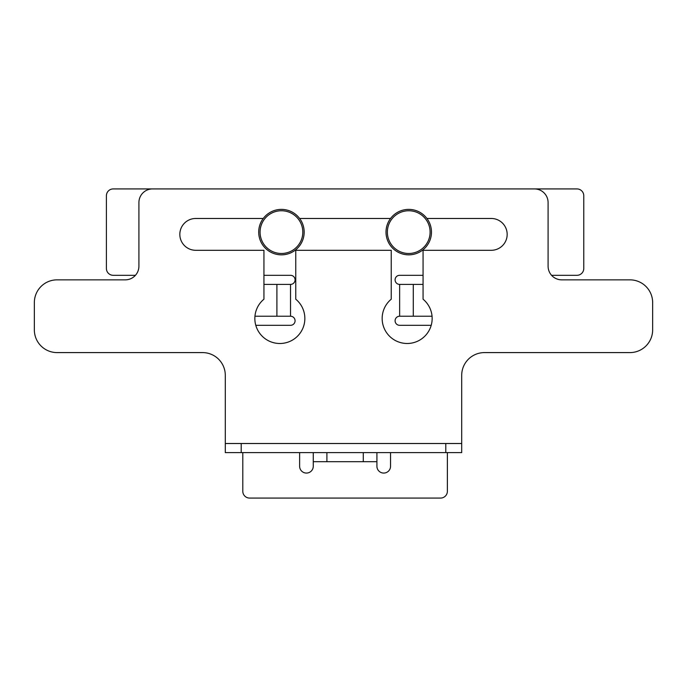 <?xml version="1.0" encoding="UTF-8"?>
<svg xmlns="http://www.w3.org/2000/svg" width="687" height="687" viewBox="0 0 687 687"><rect width="100%" height="100%" fill="white"/><g stroke="black" fill="none" stroke-linecap="round" stroke-linejoin="round"><path stroke-width="1.03" d="M299.626 452.613L299.626 466.25A6.818 6.818 0 0 0 306.445 473.068A6.818 6.818 0 0 0 313.263 466.25L313.263 452.613L313.263 461.707L376.914 461.707L376.914 452.613L376.914 466.25A6.818 6.818 0 0 0 383.732 473.068A6.818 6.818 0 0 0 390.551 466.25L390.551 452.613M363.277 461.707L363.277 452.613L326.9 452.613L326.9 461.707M254.954 316.226L290.532 316.226A4.543 4.543 0 0 1 295.075 320.769A4.543 4.543 0 0 1 290.532 325.312L255.796 325.312M263.937 275.307L290.532 275.307A4.543 4.543 0 0 1 295.075 279.849A4.543 4.543 0 0 1 290.532 284.401L276.895 284.401L276.895 316.226M551.558 275.307L576.951 275.307A6.818 6.818 0 0 0 583.77 268.488L583.77 195.743A6.818 6.818 0 0 0 576.951 188.925L113.226 188.925A6.818 6.818 0 0 0 106.408 195.743L106.408 268.488A6.818 6.818 0 0 0 113.226 275.307L135.442 275.307M423.063 284.401L399.645 284.401A4.543 4.543 0 0 1 395.094 279.849A4.543 4.543 0 0 1 399.645 275.307L423.063 275.307M431.204 325.312L399.645 325.312A4.543 4.543 0 0 1 395.094 320.769A4.543 4.543 0 0 1 399.645 316.226L413.282 316.226L413.282 284.401M242.794 452.613L242.794 491.257A6.818 6.818 0 0 0 249.613 498.075L440.565 498.075A6.818 6.818 0 0 0 447.383 491.257L447.383 452.613M263.937 284.401L276.895 284.401M432.046 316.226L413.282 316.226M302.804 232.112A21.366 21.366 0 0 0 281.438 210.746A21.366 21.366 0 0 0 260.072 232.112A21.366 21.366 0 0 0 281.438 253.486A21.366 21.366 0 0 0 302.804 232.112M304.169 232.112A22.731 22.731 0 0 0 281.438 209.38A22.731 22.731 0 0 0 258.707 232.112A22.731 22.731 0 0 0 281.438 254.843A22.731 22.731 0 0 0 304.169 232.112M430.105 232.112A21.366 21.366 0 0 0 408.739 210.746A21.366 21.366 0 0 0 387.365 232.112A21.366 21.366 0 0 0 408.739 253.486A21.366 21.366 0 0 0 430.105 232.112M431.47 232.112A22.731 22.731 0 0 0 408.739 209.38A22.731 22.731 0 0 0 386.008 232.112A22.731 22.731 0 0 0 408.739 254.843A22.731 22.731 0 0 0 431.47 232.112M426.919 218.475L491.257 218.475A15.913 15.913 0 0 1 507.169 234.387A15.913 15.913 0 0 1 491.257 250.3L423.063 250.3L423.063 299.206A25.007 25.007 0 0 1 417.808 341.113A25.007 25.007 0 0 1 391.238 299.206L391.238 250.3L295.762 250.3L295.762 299.206A25.007 25.007 0 0 1 290.515 341.113A25.007 25.007 0 0 1 263.937 299.206L263.937 250.3L195.743 250.3A15.913 15.913 0 0 1 179.831 234.387A15.913 15.913 0 0 1 195.743 218.475L263.258 218.475M390.551 218.475L299.626 218.475M225.293 443.519L225.293 375.325A22.731 22.731 0 0 0 202.562 352.594L57.081 352.594A22.731 22.731 0 0 1 34.35 329.863L34.35 302.581A22.731 22.731 0 0 1 57.081 279.849L125.274 279.849A13.637 13.637 0 0 0 138.911 266.212L138.911 202.562A13.637 13.637 0 0 1 152.557 188.925L534.443 188.925A13.637 13.637 0 0 1 548.089 202.562L548.089 266.212A13.637 13.637 0 0 0 561.726 279.849L629.919 279.849A22.731 22.731 0 0 1 652.65 302.581L652.65 329.863A22.731 22.731 0 0 1 629.919 352.594L484.438 352.594A22.731 22.731 0 0 0 461.707 375.325L461.707 452.613L461.707 443.519L225.293 443.519L225.293 452.613L461.707 452.613M290.532 316.226L290.532 284.401M399.645 284.401L399.645 316.226M445.794 443.519L445.794 452.613M241.206 452.613L241.206 443.519"/></g></svg>
